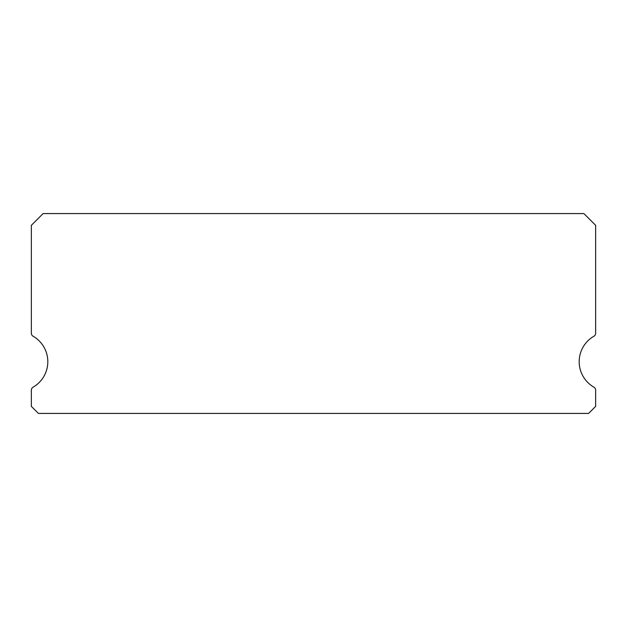 <?xml version="1.0" encoding="UTF-8"?>
<svg xmlns="http://www.w3.org/2000/svg" width="627" height="627" viewBox="0 0 627 627"><rect width="100%" height="100%" fill="white"/><g stroke="black" fill="none" stroke-linecap="round" stroke-linejoin="round"><path stroke-width="0.94" d="M593.887 387.157A29.391 29.391 0 0 1 593.887 336.244A3.527 3.527 0 0 0 595.65 333.196L595.65 225.328L583.894 213.572L43.106 213.572L31.35 225.328L31.35 333.196A3.527 3.527 0 0 0 33.113 336.244A29.391 29.391 0 0 1 33.113 387.157A3.527 3.527 0 0 0 31.35 390.206L31.35 406.374L38.404 413.428L588.596 413.428L595.65 406.374L595.65 390.206A3.527 3.527 0 0 0 593.887 387.157"/></g></svg>
